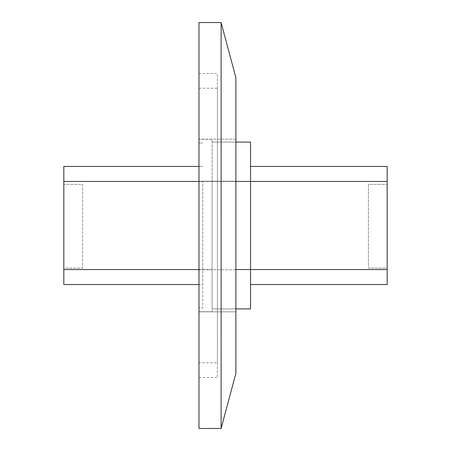 <?xml version="1.0" encoding="UTF-8"?>
<svg xmlns="http://www.w3.org/2000/svg" width="451" height="451" viewBox="0 0 451 451"><rect width="100%" height="100%" fill="white"/><g stroke="black" fill="none" stroke-linecap="round" stroke-linejoin="round"><path stroke-width="0.34" stroke-dasharray="2.25 1.69" d="M198.976 73.474L198.976 377.526L198.976 73.474L217.427 73.474L217.427 377.526L217.427 73.474M198.976 377.526L217.427 377.526M198.976 362.767L198.976 88.233L198.976 362.767L217.427 362.767L217.427 88.233L217.427 362.767M198.976 88.233L217.427 88.233M198.976 428.45L198.976 22.55M221.114 428.45L221.114 22.55M235.873 373.366L235.873 77.634M235.873 311.844L235.873 139.156L235.873 311.844L198.976 311.844L198.976 269.783L198.976 311.844L235.873 311.844M198.976 181.217L198.976 269.783L198.976 139.156L198.976 181.217L235.873 181.217L198.976 181.217M235.873 139.156L198.976 139.156L235.873 139.156M63.822 181.449L202.725 181.449L202.725 307.977L202.725 181.449L202.725 284.547L63.822 284.547L63.822 166.453M198.976 181.449L212.1 181.449L212.1 311.726L198.976 311.726L198.976 269.551L198.976 311.726L212.1 311.726L212.1 139.274L198.976 139.274L212.1 139.274L212.1 269.551L212.1 181.449L198.976 181.449L202.725 181.449L198.976 181.449L198.976 269.551L198.976 139.274L198.976 307.977L202.725 307.977L198.976 307.977L198.976 181.449L202.725 181.449L202.725 284.547L198.976 284.547M198.976 166.453L202.725 166.453L198.976 166.453M63.822 268.103L63.822 184.329L63.822 268.103L82.567 268.103L63.822 268.103M198.976 143.023L202.725 143.023L198.976 143.023M82.567 184.329L82.567 268.103L82.567 184.329L63.822 184.329L82.567 184.329M198.976 269.551L212.1 269.551L212.1 308.918L212.1 269.551L63.822 269.551M212.1 142.082L235.873 142.082L212.1 142.082M250.525 142.082L250.525 308.918L212.1 308.918L235.873 308.918M387.178 166.453L387.178 181.449L250.525 181.449L250.525 166.453L250.525 269.551L250.525 181.449L212.1 181.449L235.873 181.449M250.525 284.547L250.525 269.551L250.525 284.547L387.178 284.547L387.178 269.551L235.873 269.551M387.178 181.449L387.178 269.551M387.178 268.103L387.178 184.329L387.178 268.103L368.433 268.103L368.433 184.329L387.178 184.329L368.433 184.329L368.433 268.103L387.178 268.103M235.873 269.783L198.976 269.783L235.873 269.783"/><path stroke-width="0.68" d="M235.873 77.634L235.873 373.366L221.114 428.45L221.114 22.55L235.873 77.634M221.114 22.55L198.976 22.55L198.976 428.45L221.114 428.45M63.822 166.453L198.976 166.453L63.822 166.453L63.822 284.547L198.976 284.547M235.873 142.082L250.525 142.082L235.873 142.082M235.873 308.918L250.525 308.918L250.525 142.082M387.178 166.453L250.525 166.453L387.178 166.453L387.178 181.449L235.873 181.449M387.178 181.449L387.178 284.547L250.525 284.547M198.976 269.551L63.822 269.551M198.976 181.449L63.822 181.449M235.873 269.551L387.178 269.551"/></g></svg>
